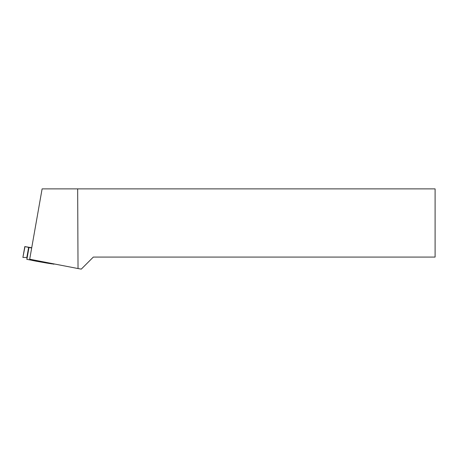 <?xml version="1.0" encoding="UTF-8"?>
<svg xmlns="http://www.w3.org/2000/svg" width="458" height="458" viewBox="0 0 458 458"><rect width="100%" height="100%" fill="white"/><g stroke="black" fill="none" stroke-linecap="round" stroke-linejoin="round"><path stroke-width="0.69" d="M28.888 247.44L24.995 246.61L22.9 257.436L27.119 257.482L26.89 259.314L29.764 259.898L30.211 259.383L31.19 259.497L30.211 259.383L29.764 259.898L26.799 259.291L28.888 247.44L31.676 248.013M31.722 260.299L31.407 259.543L31.722 260.299L35.655 261.106L36.171 260.459L35.655 261.106L31.722 260.299M46.939 263.098L52.029 263.894L52.292 263.573L52.029 263.894L46.951 263.104L46.121 262.382L46.939 263.098L35.655 261.106L46.928 263.098M31.722 247.744L24.995 246.61M23.083 257.442L27.119 257.482M53.998 264.186L52.069 263.842M30.211 259.383L31.579 259.967M29.764 259.898L31.688 260.218M78.026 268.548L29.701 259.211L42.107 188.879L77.665 188.879L78.026 268.548L81.289 269.121L93.323 257.081L435.1 257.081L435.1 188.879L77.665 188.879M28.98 247.457L26.89 259.314M28.642 247.286L26.845 257.476M49.206 262.978L49.12 263.464M48.874 263.424L48.96 262.932M35.896 260.951L46.413 262.812M24.818 246.57L22.9 257.436"/></g></svg>
